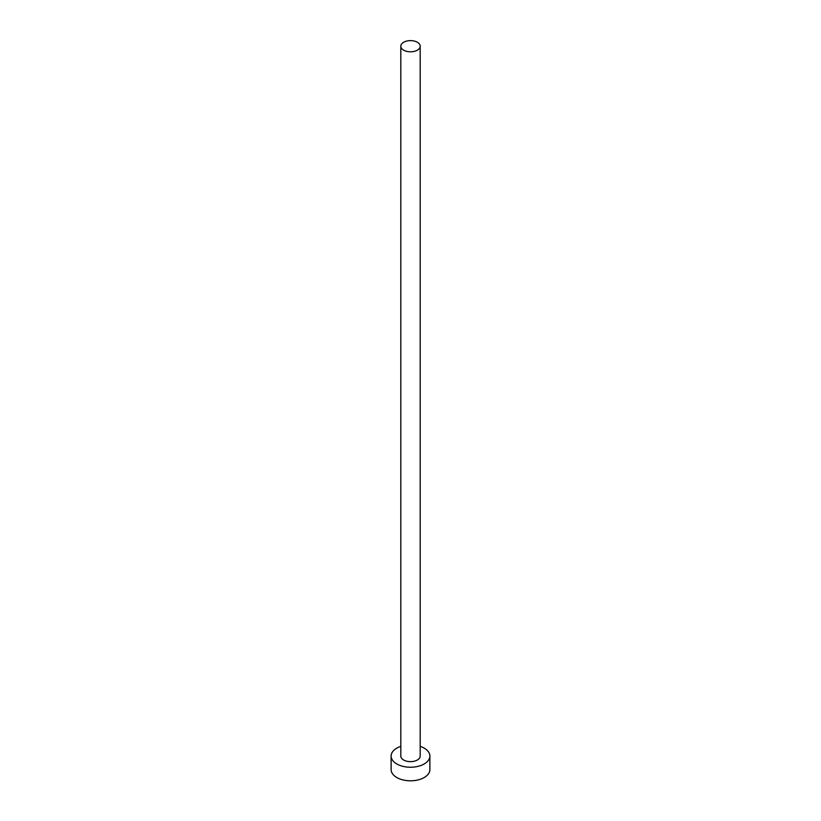 <?xml version="1.0" encoding="UTF-8"?>
<svg xmlns="http://www.w3.org/2000/svg" width="821" height="821" viewBox="0 0 821 821"><rect width="100%" height="100%" fill="white"/><g stroke="black" fill="none" stroke-linecap="round" stroke-linejoin="round"><path stroke-width="1.23" d="M403.645 50.173A9.688 5.593 0 0 0 414.205 51.384A9.688 5.593 0 0 0 420.188 46.222A9.688 5.593 0 0 0 417.355 42.261A9.688 5.593 0 0 0 406.795 41.05A9.688 5.593 0 0 0 400.812 46.222A9.688 5.593 0 0 0 403.645 50.173M400.812 46.222L400.812 756.049A9.688 5.593 0 0 0 403.645 760.01A9.688 5.593 0 0 0 414.205 761.221A9.688 5.593 0 0 0 420.188 756.049L420.188 46.222M400.812 746.361A19.376 11.186 0 0 0 391.124 756.049A19.376 11.186 0 0 0 396.8 763.961A19.376 11.186 0 0 0 417.92 766.383A19.376 11.186 0 0 0 429.876 756.049A19.376 11.186 0 0 0 424.2 748.136A19.376 11.186 0 0 0 420.188 746.361M391.124 756.049L391.124 769.616A19.376 11.186 0 0 0 396.8 777.528A19.376 11.186 0 0 0 417.92 779.95A19.376 11.186 0 0 0 429.876 769.616L429.876 756.049"/></g></svg>
